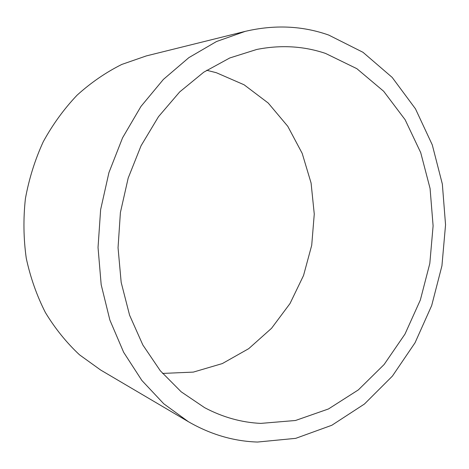 <?xml version="1.0" encoding="UTF-8"?>
<svg xmlns="http://www.w3.org/2000/svg" width="469" height="469" viewBox="0 0 469 469"><rect width="100%" height="100%" fill="white"/><g stroke="black" fill="none" stroke-linecap="round" stroke-linejoin="round"><path stroke-width="0.7" d="M206.671 70.274L216.315 72.707L244.103 84.789L268.209 103.028L287.773 126.296L302.194 153.381L311.088 183.045L314.265 214.081L311.715 245.281L303.543 275.485L290.018 303.531L271.551 328.288L248.728 348.655L222.324 363.575L193.328 372.105L162.544 373.43M325.533 53.419L356.839 68.667L383.654 91.256L405.128 119.73L420.711 152.618L430.073 188.468L433.104 225.87L429.809 263.49L420.347 300.002L404.981 334.104L384.129 364.501L358.369 389.88L328.482 408.956L295.505 420.488L260.764 423.396C241.435 422.487 222.722 417.24 204.625 407.667L181.181 391.808L160.298 370.756L142.846 344.979L129.591 315.209L121.178 282.402L118.047 247.738L120.404 212.504L128.189 178.068L141.069 145.73L158.487 116.687L179.68 91.93L203.757 72.197L229.775 57.968L256.766 49.456C280.773 44.725 303.695 46.05 325.533 53.419M257.499 442.05C233.609 441.27 210.575 434.493 188.397 421.707L163.751 403.768L141.878 380.47L123.658 352.319L109.875 320.063L101.181 284.712L98.033 247.45L100.636 209.631L108.925 172.633L122.561 137.822L140.976 106.41L163.382 79.425L188.872 57.634L216.479 41.542L245.217 31.37C274.506 24.511 302.353 25.742 328.746 35.075L362.994 52.299L392.19 77.42L415.47 108.831L432.283 144.892L442.343 184.053L445.55 224.821L441.939 265.782L431.679 305.559L415.036 342.786L392.424 376.079L364.425 404.044L331.829 425.26L295.722 438.345L257.499 442.05M188.397 421.707L100.595 369.988L79.513 354.822C66.51 342.657 55.143 328.576 45.417 312.583C36.811 295.669 30.432 277.572 26.27 258.29C23.497 238.604 23.21 218.73 25.402 198.68C29.014 178.83 34.958 159.87 43.23 141.785C52.71 124.49 63.989 108.966 77.057 95.201C90.939 82.65 105.847 72.396 121.782 64.441L146.316 55.917L245.217 31.37"/></g></svg>

